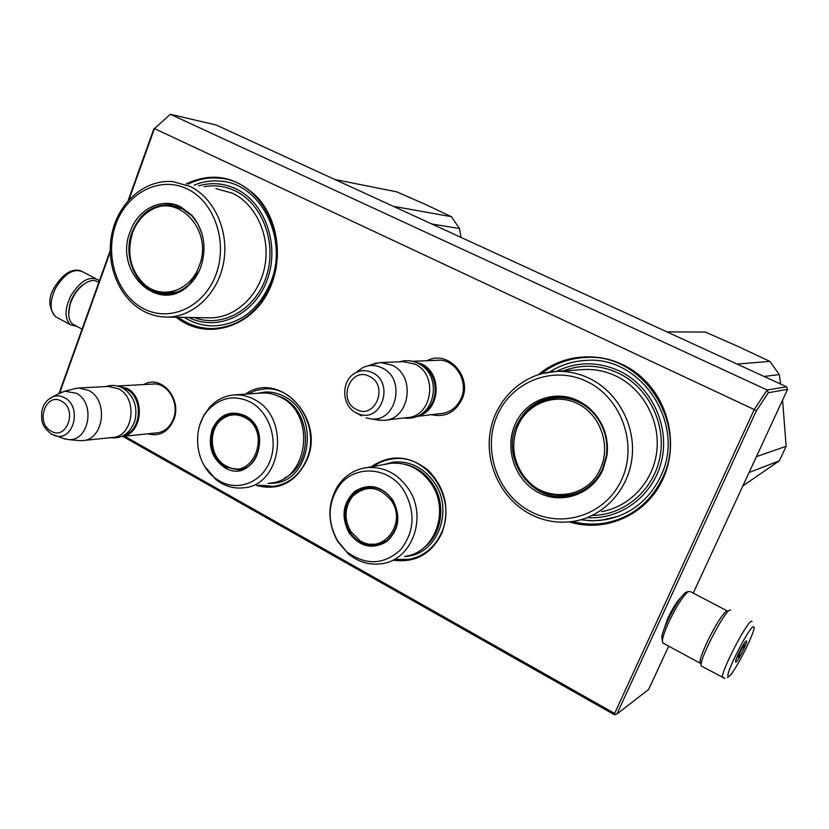 <?xml version="1.0" encoding="UTF-8"?>
<svg xmlns="http://www.w3.org/2000/svg" width="829" height="829" viewBox="0 0 829 829"><rect width="100%" height="100%" fill="white"/><g stroke="black" fill="none" stroke-linecap="round" stroke-linejoin="round"><path stroke-width="1.24" d="M245.488 394.138C278.907 369.869 325.579 418.334 307.051 459.639C295.891 482.561 279.021 491.172 256.462 485.483M371.009 466.893C390.044 454.012 409.143 455.173 428.313 470.375C445.536 488.457 450.106 509.307 442.023 532.923C431.546 554.062 415.308 563.14 393.298 560.166M427.111 360.719C447.701 349.382 472.644 376.532 462.002 399.205C455.256 412.521 445.038 417.681 431.329 414.687M538.508 374.532C566.031 351.227 609.014 350.626 638.579 374.635C668.247 398.438 679.106 443.567 663.273 478.281C647.47 514.654 605.398 533.41 569.419 521.876M143.811 384.573C161.085 373.931 182.587 399.029 173.717 419.899C168.038 432.22 159.355 436.852 147.676 433.816M186.307 183.82C212.763 171.572 236.793 176.411 258.379 198.328C277.187 219.83 282.772 255.063 271.808 283.549C256.389 326.471 207.25 342.615 176.266 317.227M128.941 199.748L154.453 128.578L754.224 409.547L614.6 713.458L124.63 436.22M59.626 393.101L110.205 252.016M435.277 360.397L437.733 360.19C455.162 358.905 468.976 381.226 461.131 398.314C456.914 407.505 450.116 412.624 440.748 413.681L439.287 413.733M580.694 519.783L593.357 520.809L605.999 519.638C630.91 514.498 649.169 500.001 660.754 476.147C686.443 424.469 641.408 355.9 586.652 360.408C573.233 360.967 560.901 364.833 549.658 371.993M151.033 384.2L153.147 383.982C167.893 382.687 179.872 403.329 173.334 419.059C169.841 427.474 164.142 432.127 156.256 433.028L154.816 433.08M184.266 317.372C193.333 323.03 203.074 325.88 213.488 325.921C239.581 324.585 258.658 310.015 270.731 282.223C288.875 238.742 260.534 183.157 220.172 181.105C211.281 180.307 202.639 181.644 194.235 185.116M122.837 436.406L614.393 714.722L616.931 713.987L756.193 411.122L754.224 409.547L767.146 389.993L786.586 386.801L216.11 125.003L170.339 114.278L767.146 389.993L768.338 392.697L787.55 389.381L693.241 593.118M154.453 128.578L170.339 114.278L154.453 128.578M59.014 393.454L110.184 250.69M128.112 200.659L153.852 128.847M614.6 713.458L615.367 714.577M756.193 411.122L768.338 392.697M616.931 713.987L648.651 689.438L668.682 646.164M680.992 597.408C677.179 600.952 672.692 608.113 667.521 618.88L662.972 632.258M787.55 389.381L786.586 386.801M373.278 466.489C379.278 462.188 385.931 459.649 393.205 458.841C427.194 453.525 457.432 498.706 441.629 532.415C434.914 547.202 424.168 556.166 409.391 559.295L395.464 559.482M247.716 393.982L255.974 390.418L264.772 388.925C295.321 385.993 320.626 427.691 306.771 459.204C299.88 475.017 288.793 484.074 273.508 486.374L258.648 485.089M541.389 373.682C554.446 363.579 569.274 358.169 585.885 357.465C642.672 352.926 689.313 424.116 662.64 477.753C650.63 502.436 631.75 517.483 605.978 522.861C594.704 524.881 583.512 524.436 572.404 521.514M188.214 184.131C198.09 179.199 208.411 177.209 219.146 178.173C261 180.37 290.378 238.089 271.539 283.217C259.021 312.036 239.239 327.154 212.214 328.585C199.862 328.533 188.525 324.761 178.183 317.269M413.205 361.496L421.401 363.89C443.007 373.309 440.054 411.557 417.453 416.148M419.049 363.848L420.78 364.625C438.955 372.677 440.251 403.713 422.8 412.966M403.246 361.662L414.956 364.169C438.759 374.542 432.137 417.225 406.811 417.609L385.868 420.106M371.226 364.729L380.418 362.553L392.034 365.164C416.469 375.9 409.692 420.002 383.703 420.365L376.801 419.847M356.252 412.915L361.568 415.847M355.6 372.801L363.226 367.34L367.579 365.941C372.563 364.936 377.392 365.599 382.076 367.91C406.5 378.739 396.376 423.008 370.594 418.832L379.558 420.303M366.107 417.878L370.594 418.832M117.386 385.962L126.91 388.324C146.308 397.661 141.873 435.349 121.335 436.562M120.516 386.967L126.246 388.998C143.417 397.319 141.956 430.251 124.246 435.111M108.361 386.438L118.506 388.78C138.443 398.417 133.189 437.339 112.039 437.525L83.283 440.52M73.936 388.863L78.786 387.993L88.703 390.438C109.055 400.366 103.729 440.458 82.144 440.634L78.786 440.562M58.217 393.982L64.797 391.205L76.258 393.215C96.154 402.998 88.921 442.385 67.885 439.515L79.574 440.634M62.32 438.137L67.885 439.515M663.355 643.283L662.589 642.869L662.558 639.263C663.366 635.211 665.428 629.532 668.765 622.237C676.381 606.434 682.827 596.227 688.111 591.616L690.132 591.491L727.043 610.807M701.324 663.273L700.101 663.138C699.458 660.723 701.717 653.874 706.899 642.61C714.826 626.299 721.24 615.843 726.131 611.253L727.707 611.149M662.361 640.61L661.749 636.838C662.495 633.045 664.423 627.75 667.521 620.952C674.609 606.237 680.64 596.725 685.583 592.414L685.79 592.279M98.91 282.129L94.205 280.44C90.651 280.316 86.858 281.85 82.838 285.041C77.439 289.57 73.387 295.476 70.683 302.772L69.615 306.284C67.719 314.699 68.776 320.647 72.776 324.139L75.118 325.403M85.688 283.021L81.802 285.611C76.765 289.829 72.983 295.342 70.465 302.129L68.672 314.025M701.987 666.392L701.303 666.019C697.759 662.06 726.442 607.004 730.37 610.175L730.546 610.268M728.525 676.329C723.23 677.759 750.266 624.434 753.634 626.807C758.11 626.755 732.494 677.283 728.525 676.329M746.463 640.952C748.483 640.765 737.333 662.754 735.706 662.174L735.634 660.931C736.484 656.796 744.1 642.361 746.079 641.118L746.463 640.952M736.39 658.609L737.002 657.096M744.09 643.625L744.442 646.402L742.11 648.423L739.572 653.439L739.292 656.547L737.313 657.262M742.11 648.423L741.427 648.06M739.572 653.439L738.836 653.055M744.442 646.402L742.867 645.573M739.292 656.547L737.623 655.656M99.345 280.938L98.216 279.912C89.097 275.57 79.864 281.072 70.506 296.43C64.589 309.414 64.548 318.844 70.382 324.719L77.17 326.512M756.411 456.655L786.151 446.271L782.566 400.148M786.151 446.271L779.364 460.81L742.877 485.877M780.607 384.055L779.291 374.584L769.861 361.392L738.266 346.543L705.355 332.077L666.941 331.89M764.069 376.47L779.291 374.584M749.064 472.509L779.364 460.81M737.022 364.055L769.861 361.392M514.799 425.163C524.612 400.666 554.705 388.791 578.404 400.915C589.854 406.697 598.186 415.723 603.408 427.992C607.066 437.142 608.217 446.551 606.838 456.23L603.004 469.535C592.186 494.426 561.813 504.954 538.622 492.664C515.275 480.727 504.312 449.38 514.799 425.163M516.56 425.567C524.446 408.656 537.441 399.236 555.554 397.319C563.523 396.842 571.202 398.376 578.59 401.93C589.751 407.567 597.875 416.376 602.963 428.334C606.527 437.246 607.647 446.416 606.31 455.857L602.569 468.831C595.232 484.157 583.554 493.245 567.523 496.105C531.772 502.83 500.685 459.017 516.56 425.567M579.398 492.188L580.518 492.053M556.446 371.382C576.849 361.517 597.74 361.34 619.118 370.832C650.817 385.661 669.791 424.79 661.791 459.96C654.04 495.214 621.097 520.052 587.181 517.648M555.689 397.899L558.259 397.226M575.761 493.431L578.393 493.027M592.31 515.42C624.351 515.255 653.884 490.208 660.019 456.717C666.35 423.267 647.998 387.029 618.165 373.019C599.792 364.708 581.471 364.014 563.192 370.926M550.197 398.718L553.13 397.588M570.373 494.851L573.751 494.716M586.828 381.475C621.035 397.495 637.957 443.888 621.926 479.058C606.403 514.477 563.088 529.037 530.456 511.483C497.587 494.447 482.25 450.344 496.923 416.179C511.11 381.765 552.85 364.915 586.828 381.475M554.197 397.423C543.948 398.946 535.182 403.443 527.897 410.925M548.622 493.804L561.855 496.053L574.632 494.436M578.704 492.322L580.974 491.835M584.372 405.277C575.72 399.754 566.445 397.267 556.539 397.837L561.067 397.309M600.631 468.147C587.761 500.167 542.052 503.721 523.254 475.39C513.006 460.095 511.047 443.919 517.4 426.862L517.597 426.386C527.161 403.422 555.057 392.459 577.492 403.578C600.082 414.355 611.118 444.904 600.631 468.147M549.731 371.983C560.715 364.978 572.766 361.133 585.875 360.439M618.527 516.187L600.673 520.384L591.605 520.778L580.777 519.762M461.038 237.405L459.473 228.535L451.453 216.701L425.681 204.545L396.853 191.882L334.875 179.499M431.971 224.058L459.473 228.535M393.278 206.307L451.453 216.701M130.153 231.664C137.79 209.126 161.686 197.012 180.639 206.763L191.789 215.167C204.079 230.079 207.063 247.415 200.763 267.187C197.996 274.503 193.955 280.606 188.618 285.477C158.785 314.813 113.521 272.026 130.153 231.664M199.147 271.052L189.095 284.658C182.048 290.896 174.183 293.984 165.51 293.943C139.769 294.45 121.21 259.736 132.06 232.193C139.666 213.768 152.121 204.608 169.448 204.69L181.313 207.924L192.183 216.12L198.007 224.213L202.027 233.757M198.732 185.841C211.291 182.204 223.602 183.168 235.664 188.711C265.228 202.338 280.254 245.674 267.042 280.306C254.254 315.144 217.364 331.952 188.836 317.455M194.297 317.559C222.12 328.294 255.55 309.922 266.296 276.617C277.394 243.467 262.627 203.571 234.908 190.732C224.949 186.09 214.67 184.753 204.089 186.722M175.883 206.152L176.546 206.038M187.178 188.908C214.493 201.675 228.286 242.431 215.872 274.782C203.861 307.341 169.562 322.688 143.376 308.564C117.003 294.927 104.35 255.943 115.801 224.452C126.858 192.763 160.028 175.644 187.178 188.908M172.795 205.115L162.463 205.861M155.634 291.217L166.08 293.943M199.084 266.161C190.255 291.798 160.411 300.481 143.21 283.238C130.163 269.352 126.63 252.513 132.599 232.721C135.541 224.711 140.091 218.255 146.225 213.354C173.976 188.867 214.773 228.7 199.084 266.161M194.338 185.126C202.732 181.655 211.374 180.318 220.265 181.116L224.276 181.655M212.918 325.921C204.359 325.797 196.214 323.735 188.484 319.735L184.37 317.383M392.697 499.835C401.112 516.208 399.091 530.135 386.635 541.606C372.314 549.896 359.745 546.912 348.947 532.664C340.854 516.602 342.812 502.82 354.833 491.317C368.936 482.892 381.558 485.732 392.697 499.835M392.459 500.188C400.645 516.125 398.676 529.679 386.552 540.85L376.366 545.181C365.465 546.415 356.636 542.073 349.859 532.156C338.315 515.068 348.263 488.758 367.06 487.203C377.433 486.385 385.899 490.716 392.459 500.188M405.992 556.145C435.059 552.197 449.96 510.685 431.422 483.981C420.977 469.059 407.516 462.157 391.039 463.276L385.754 464.24M408.583 489.048C397.847 473.597 384.024 466.447 367.123 467.597C354.781 469.193 344.978 475.369 337.704 486.105C327.217 504.229 327.31 522.861 338.004 541.979L348.574 554.104C358.895 562.352 370.211 565.513 382.521 563.575C412.345 559.565 427.64 516.674 408.583 489.048M347.734 552.477C366.304 565.585 383.868 564.756 400.407 549.979C414.479 532.135 415.764 512.529 404.251 491.162C388.666 465.297 352.024 464.281 337.496 488.343C327.59 505.431 327.693 523.006 337.776 541.047L348.574 554.104M368.832 544.207L380.034 544.27M366.2 487.328L355.123 493.711M383.205 464.696L393.734 462.022C410.417 460.883 424.044 467.867 434.624 482.965C453.401 510.001 438.313 552.021 408.884 556.041L404.656 556.57M391.475 500.903C407.619 523.969 381.661 555.834 359.724 540.529L350.729 531.472C343.88 518.85 344.522 507.13 352.646 496.312C366.18 484.509 379.133 486.032 391.475 500.903M386.615 540.809L377.713 544.29C371.288 545.295 365.288 544.042 359.724 540.529M373.578 487.317L368.584 487.379L361.838 489.286M224.877 467.743C211.768 458.541 207.54 445.743 212.203 429.339C219.55 414.324 230.483 409.764 245.001 415.661C275.228 430.5 253.612 485.535 224.877 467.743M225.529 467.017C212.763 458.054 208.649 445.587 213.188 429.609C217.25 419.961 223.975 414.635 233.353 413.63L245.125 416.303C267.518 426.894 262.13 468.851 238.379 469.784L225.529 467.017M270.099 483.048C308.315 481.131 316.709 413.909 280.513 397.195C274.586 394.096 268.42 392.697 262.026 392.987L234.856 394.884C241.405 394.583 247.705 396.034 253.788 399.236C290.865 416.521 282.306 485.918 243.187 487.846C235.571 488.633 228.276 487.089 221.312 483.224L216.151 479.773L204.618 466.302M208.711 409.443C191.54 427.308 194.742 463.038 214.835 477.898L219.695 481.141C237.996 491.69 261.705 482.499 269.974 461.059C278.523 439.784 269.145 411.858 250.275 402.003C234.742 394.749 220.887 397.236 208.711 409.443L209.654 407.174C216.67 399.609 225.073 395.516 234.856 394.884M233.933 413.609L225.54 416.769M232.244 468.53L240.69 469.421M199.675 425.401L203.696 415.567L209.654 407.174M260.669 393.081L262.026 392.987M257.353 393.309L265.145 392.024C271.611 391.734 277.85 393.153 283.86 396.283C320.533 413.205 312.036 481.266 273.321 483.234L268.005 483.421M225.902 465.929L225.094 465.452C210.1 457.017 207.747 430.748 221.032 420.034C228.317 414.158 236.182 413.288 244.648 417.422C272.772 431.246 252.679 482.468 225.902 465.929M233.115 414.158L239.446 414.148M225.094 465.452L230.721 468.105L235.819 469.11L239.985 469.059L245.933 467.546M356.822 372.19C340.999 378.801 340.657 405.184 356.107 412.811L359.216 414.158C381.754 422.707 394.645 382.718 372.428 372.677C367.237 370.169 362.035 370.003 356.822 372.19L363.226 367.34M369.547 376.48C350.729 366.003 337.061 400.324 356.325 409.371C375.029 420.179 389.112 385.516 369.547 376.48M51.564 434.23L55.46 435.816C73.75 441.463 82.299 406.583 64.662 397.785C60.818 395.682 56.911 395.329 52.952 396.728L48.424 399.423M61.667 401.267C46.041 391.62 34.973 422.728 50.963 431.059C66.507 440.976 77.885 409.599 61.667 401.267M723.178 677.935L722.681 677.594C719.624 673.873 748.39 618.465 751.83 621.398L752.007 621.491M95.656 278.575L83.325 272.13C74.082 267.726 64.797 273.156 55.47 288.419C49.585 301.352 49.605 310.771 55.543 316.688L58.071 318.056M601.553 511.638C630.071 506.809 653.563 481.4 656.848 450.8C660.236 420.21 642.827 388.728 615.937 376.014C605.771 371.237 595.222 369.06 584.29 369.496L581.067 369.713M589.222 378.304C617.367 391.713 635.636 424.956 632.102 457.204C628.683 489.483 604.082 516.208 574.259 521.223C558.787 523.71 544.042 521.306 530 514.021C501.12 498.768 484.53 463.577 490.322 431.142C495.97 398.697 523.669 372.812 556.104 371.413C567.533 370.957 578.58 373.257 589.222 378.304M541.296 373.703L556.104 371.413L581.036 369.713M599.139 475.255C591.502 486.416 581.243 493.058 568.331 495.203C549.741 497.141 534.715 490.53 523.254 475.39M517.4 426.862L517.597 426.375C525.223 409.453 538.208 399.941 556.539 397.837L540.809 401.878M166.867 317.061C158.671 316.999 150.899 315.03 143.541 311.144C118.651 297.953 105.221 263.902 112.019 233.115C118.609 202.328 144.868 179.126 172.857 181.634L189.882 186.338C214.421 197.955 229.353 231.291 223.623 262.492C218.079 293.756 193.095 317.289 166.867 317.061L210.006 317.839C235.374 318.056 259.518 295.621 264.907 265.829C270.472 236.089 256.088 204.307 232.389 193.178L215.944 188.649M177.572 291.798L166.981 293.435L170.701 293.601M183.872 209.312L170.878 205.457C161.717 204.918 153.51 207.551 146.225 213.354M404.448 464.188C416.127 466.634 425.578 473.235 432.8 483.991C446.147 503.814 442.271 533.607 424.749 546.974M273.964 394.48L282.565 397.733C312.295 411.609 313.31 465.059 284.16 478.25M442.79 413.433L440.748 413.681M157.344 432.925L156.256 433.028M439.816 360.221L412.417 361.299M444.22 413.153L416.821 416.417M403.64 361.641L380.418 362.553M367.579 365.941L376.304 363.05M154.857 383.993L117.376 385.962M158.753 432.665L121.583 436.531M108.786 386.418L78.786 387.993M64.797 391.205L76.227 388.283M65.097 439.08L51.18 434.013C40.082 424.697 41.854 419.702 41.688 412.127C42.932 404.728 46.693 399.588 52.952 396.728L62.092 391.962M122.64 387.972C116.837 385.174 111.418 384.697 106.381 386.542M123.065 388.21C133.78 395.775 137.78 406.428 135.065 420.158C130.485 433.142 122.246 438.987 110.361 437.702M418.013 363.309C412.023 360.418 405.878 359.921 399.588 361.807M418.396 363.496C443.743 375.402 435.588 422.096 403.91 417.961M662.589 642.869L700.101 663.138M685.583 592.414L688.111 591.616M661.749 636.838L662.558 639.263M81.802 285.611L82.838 285.041M69.47 305.404L69.615 306.284M82.061 329.154L72.776 324.139M724.898 678.423L701.303 666.019M727.468 677.614L729.934 675.407M81.159 270.917C72.061 267.995 63.077 273.58 54.206 287.694C47.989 298.036 48.424 307.694 55.543 316.688L70.382 324.719M579.668 492.457L577.015 493.255M606.31 455.857L606.838 456.23M569.285 495.576L567.523 496.105M192.193 216.12L191.789 215.167M189.095 284.658L188.618 285.477M172.194 205.074L169.448 204.69M174.795 205.996L177.603 206.38M143.21 283.238C149.935 289.673 157.862 293.072 166.981 293.435M391.039 463.276L367.123 467.597M337.496 488.343L337.704 486.105M378.407 544.591L376.366 545.192M368.584 487.379C362.159 488.343 356.843 491.328 352.646 496.312M240.721 469.411L238.379 469.784M214.835 477.898L216.151 479.773M221.032 420.034C225.022 416.417 229.685 414.386 235.042 413.951"/></g></svg>
